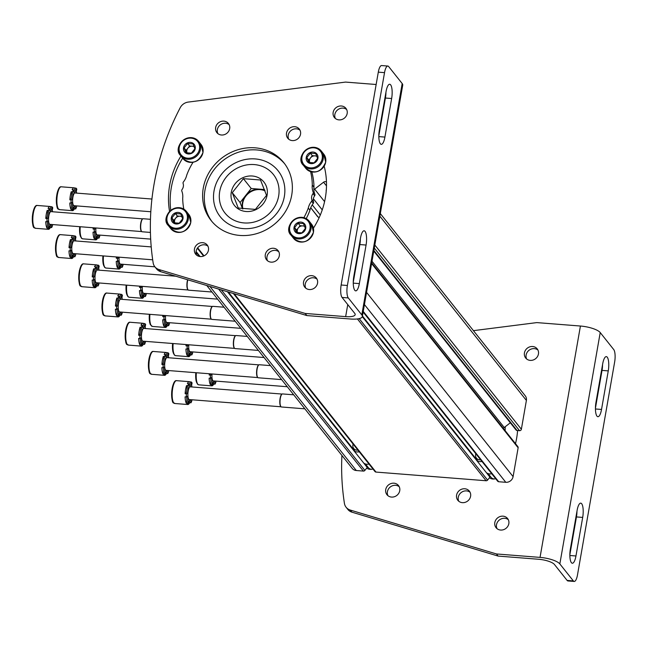 <?xml version="1.0" encoding="UTF-8"?>
<svg xmlns="http://www.w3.org/2000/svg" width="647" height="647" viewBox="0 0 647 647"><rect width="100%" height="100%" fill="white"/><g stroke="black" fill="none" stroke-linecap="round" stroke-linejoin="round"><path stroke-width="0.97" d="M380.315 213.575L525.283 395.859A6.543 5.952 141.5 0 1 526.391 400.428L521.361 429.268A1.634 1.488 141.5 0 1 519.533 430.692L517.042 430.49A1.634 1.488 141.5 0 1 516.031 429.964L373.772 251.085M326.217 191.164A1.634 1.488 141.5 0 1 326.169 190.444L326.355 189.361M313.884 189.781A9.818 8.929 141.5 0 1 314.644 189.134L323.565 182.203A2.451 2.232 141.5 0 1 326.468 182.074M510.321 422.782L504.231 427.513A9.818 8.929 141.5 0 0 503.301 428.338M319.278 217.376A2.451 2.232 141.5 0 1 317.564 216.559L311.28 208.431A9.818 8.929 141.5 0 1 310.754 207.679M371.71 262.876L517.851 446.632A1.634 1.488 141.5 0 1 518.134 447.781L513.095 476.621A6.543 5.952 141.5 0 1 505.792 482.298L498.691 481.74A1.634 1.488 141.5 0 1 497.68 481.214L363.129 312.032M488.865 474.987A5.969 5.435 141.5 0 1 488.493 474.114M487.612 473.426L489.9 476.305A0.655 0.598 141.5 0 1 489.933 477.122L487.587 480.082A1.634 1.488 141.5 0 1 486.107 480.745L375.98 472.075A1.634 1.488 141.5 0 1 374.969 471.55L233.365 293.503M366.153 465.322A5.969 5.435 141.5 0 1 365.781 464.449M367.245 466.705L367.189 466.633A0.655 0.598 141.5 0 1 367.221 467.457L364.876 470.418A1.634 1.488 141.5 0 1 363.388 471.081L356.295 470.523A6.543 5.952 141.5 0 1 352.251 468.428L206.781 285.513M214.02 190.986A36.928 33.604 -38.5 0 0 261.493 225.302A36.928 33.604 -38.5 0 0 272.023 164.985A36.928 33.604 -38.5 0 0 214.02 190.986M209.28 373.756A11.452 3.397 94.5 0 0 209.191 375.042L210.437 375.139A11.452 3.397 -85.5 0 0 210.396 378.269L209.143 378.171A11.452 3.397 94.5 0 0 210.356 384.617A4.359 1.294 -85.5 0 0 210.453 378.18M210.364 373.845A4.359 1.294 -85.5 0 1 209.491 375.066M213.405 381.9A4.359 1.294 -85.5 0 1 213.801 384.027A11.452 3.397 94.5 0 1 212.434 385.685M210.396 378.269A4.359 1.294 -85.5 0 1 211.116 377.686A4.359 1.294 -85.5 0 1 212.079 380.177A4.359 1.294 -85.5 0 1 211.601 384.714A11.452 3.397 -85.5 0 0 212.426 385.758L211.181 385.661A11.452 3.397 94.5 0 0 211.739 385.863A11.452 3.397 94.5 0 0 212.313 385.749M215.645 381.083A4.359 1.294 -85.5 0 0 215.92 382.029A11.452 3.397 -85.5 0 1 215.047 384.124L213.801 384.027M211.601 384.714L210.356 384.617M211.609 373.942A4.359 1.294 -85.5 0 1 210.582 375.179A4.359 1.294 -85.5 0 1 210.437 375.139M212.426 385.758A4.359 1.294 -85.5 0 1 214.068 381.406A4.359 1.294 -85.5 0 1 215.047 384.124M287.268 386.728L213.381 380.905A6.381 1.892 -85.5 0 1 212.831 380.565A6.381 1.892 -85.5 0 1 212.03 373.974M186.061 344.56A11.452 3.397 94.5 0 0 185.964 345.838L187.209 345.935A11.452 3.397 -85.5 0 0 187.169 349.073L185.924 348.976A11.452 3.397 94.5 0 0 187.137 355.421A4.359 1.294 -85.5 0 0 187.226 348.984M187.137 344.641A4.359 1.294 -85.5 0 1 186.263 345.862M190.178 352.696A4.359 1.294 -85.5 0 1 190.582 354.831A11.452 3.397 94.5 0 1 189.207 356.481M187.169 349.073A4.359 1.294 -85.5 0 1 187.889 348.49A4.359 1.294 -85.5 0 1 188.859 350.973A4.359 1.294 -85.5 0 1 188.382 355.518A11.452 3.397 -85.5 0 0 189.207 356.554L187.962 356.457A11.452 3.397 94.5 0 0 188.512 356.659A11.452 3.397 94.5 0 0 189.094 356.546M192.426 351.887A4.359 1.294 -85.5 0 0 192.693 352.833A11.452 3.397 -85.5 0 1 191.827 354.928L190.582 354.831M188.382 355.518L187.137 355.421M188.382 344.738A4.359 1.294 -85.5 0 1 187.363 345.975A4.359 1.294 -85.5 0 1 187.209 345.935M189.207 356.554A4.359 1.294 -85.5 0 1 190.849 352.203A4.359 1.294 -85.5 0 1 191.827 354.928M264.049 357.524L190.153 351.709A6.381 1.892 -85.5 0 1 189.611 351.361A6.381 1.892 -85.5 0 1 188.811 344.778M162.834 315.356A11.452 3.397 94.5 0 0 162.745 316.634L163.99 316.739A11.452 3.397 -85.5 0 0 163.942 319.869L162.696 319.772A11.452 3.397 94.5 0 0 163.909 326.217A4.359 1.294 -85.5 0 0 163.998 319.78M163.917 315.445A4.359 1.294 -85.5 0 1 163.044 316.658M166.958 323.492A4.359 1.294 -85.5 0 1 167.355 325.627A11.452 3.397 94.5 0 1 165.988 327.285M163.942 319.869A4.359 1.294 -85.5 0 1 164.67 319.286A4.359 1.294 -85.5 0 1 165.632 321.777A4.359 1.294 -85.5 0 1 165.155 326.314A11.452 3.397 -85.5 0 0 165.98 327.358L164.734 327.261A11.452 3.397 94.5 0 0 165.292 327.463A11.452 3.397 94.5 0 0 165.867 327.35M169.199 322.683A4.359 1.294 -85.5 0 0 169.474 323.629A11.452 3.397 -85.5 0 1 168.6 325.724L167.355 325.627M165.155 326.314L163.909 326.217M165.163 315.542A4.359 1.294 -85.5 0 1 164.136 316.779A4.359 1.294 -85.5 0 1 163.99 316.739M165.98 327.358A4.359 1.294 -85.5 0 1 167.622 323.007A4.359 1.294 -85.5 0 1 168.6 325.724M240.821 328.328L166.934 322.505A6.381 1.892 -85.5 0 1 166.384 322.157A6.381 1.892 -85.5 0 1 165.583 315.574M139.615 286.16A11.452 3.397 94.5 0 0 139.517 287.438L140.763 287.535A11.452 3.397 -85.5 0 0 140.722 290.673L139.477 290.568A11.452 3.397 94.5 0 0 140.69 297.013A4.359 1.294 -85.5 0 0 140.779 290.576M140.69 286.241A4.359 1.294 -85.5 0 1 139.817 287.462M143.731 294.296A4.359 1.294 -85.5 0 1 144.135 296.423A11.452 3.397 94.5 0 1 142.761 298.081M140.722 290.673A4.359 1.294 -85.5 0 1 141.442 290.091A4.359 1.294 -85.5 0 1 142.405 292.573A4.359 1.294 -85.5 0 1 141.936 297.11A11.452 3.397 -85.5 0 0 142.761 298.154L141.515 298.057A11.452 3.397 94.5 0 0 142.065 298.259A11.452 3.397 94.5 0 0 142.647 298.146M145.979 293.479A4.359 1.294 -85.5 0 0 146.246 294.425A11.452 3.397 -85.5 0 1 145.381 296.52L144.135 296.423M141.936 297.11L140.69 297.013M141.936 286.338A4.359 1.294 -85.5 0 1 140.917 287.575A4.359 1.294 -85.5 0 1 140.763 287.535M142.761 298.154A4.359 1.294 -85.5 0 1 144.402 293.803A4.359 1.294 -85.5 0 1 145.381 296.52M217.602 299.124L143.707 293.301A6.381 1.892 -85.5 0 1 143.165 292.962A6.381 1.892 -85.5 0 1 142.364 286.37M116.387 256.956A11.452 3.397 94.5 0 0 116.298 258.234L117.544 258.331A11.452 3.397 -85.5 0 0 117.495 261.469L116.25 261.372A11.452 3.397 94.5 0 0 117.463 267.818A4.359 1.294 -85.5 0 0 117.552 261.38M117.471 257.037A4.359 1.294 -85.5 0 1 116.597 258.258M120.512 265.092A4.359 1.294 -85.5 0 1 120.908 267.227A11.452 3.397 94.5 0 1 119.541 268.885M117.495 261.469A4.359 1.294 -85.5 0 1 118.223 260.887A4.359 1.294 -85.5 0 1 119.185 263.378A4.359 1.294 -85.5 0 1 118.708 267.915A11.452 3.397 -85.5 0 0 119.533 268.95L118.288 268.853A11.452 3.397 94.5 0 0 118.846 269.063A11.452 3.397 94.5 0 0 119.42 268.942M122.752 264.283A4.359 1.294 -85.5 0 0 123.027 265.23A11.452 3.397 -85.5 0 1 122.154 267.324L120.908 267.227M118.708 267.915L117.463 267.818M118.716 257.142A4.359 1.294 -85.5 0 1 117.689 258.371A4.359 1.294 -85.5 0 1 117.544 258.331M119.533 268.95A4.359 1.294 -85.5 0 1 121.175 264.599A4.359 1.294 -85.5 0 1 122.154 267.324M154.884 266.815L120.488 264.105A6.381 1.892 -85.5 0 1 119.938 263.758A6.381 1.892 -85.5 0 1 119.137 257.174M93.168 227.752A11.452 3.397 94.5 0 0 93.071 229.038L94.316 229.135A11.452 3.397 -85.5 0 0 94.276 232.265L93.031 232.168A11.452 3.397 94.5 0 0 94.236 238.614A4.359 1.294 -85.5 0 0 94.333 232.176M94.244 227.841A4.359 1.294 -85.5 0 1 93.37 229.054M97.285 235.896A4.359 1.294 -85.5 0 1 97.689 238.023A11.452 3.397 94.5 0 1 96.314 239.681M94.276 232.265A4.359 1.294 -85.5 0 1 94.996 231.683A4.359 1.294 -85.5 0 1 95.958 234.174A4.359 1.294 -85.5 0 1 95.489 238.711A11.452 3.397 -85.5 0 0 96.314 239.754L95.069 239.657A11.452 3.397 94.5 0 0 95.619 239.859A11.452 3.397 94.5 0 0 96.201 239.746M99.533 235.079A4.359 1.294 -85.5 0 0 99.8 236.026A11.452 3.397 -85.5 0 1 98.934 238.12L97.689 238.023M95.489 238.711L94.236 238.614M95.489 227.938A4.359 1.294 -85.5 0 1 94.47 229.175A4.359 1.294 -85.5 0 1 94.316 229.135M96.314 239.754A4.359 1.294 -85.5 0 1 97.956 235.403A4.359 1.294 -85.5 0 1 98.934 238.12M150.686 239.107L97.26 234.901A6.381 1.892 -85.5 0 1 96.718 234.554A6.381 1.892 -85.5 0 1 95.918 227.97M76.314 193.081A4.359 1.294 -85.5 0 1 76.823 189.167A11.452 3.397 -85.5 0 0 76.427 188.544A11.452 3.397 -85.5 0 0 75.99 188.131L74.745 188.034A4.359 1.294 -85.5 0 1 73.774 191.892M74.745 188.034A11.452 3.397 94.5 0 0 74.195 187.824A11.452 3.397 94.5 0 0 72.124 189.66L73.378 189.757A11.452 3.397 -85.5 0 0 72.504 191.86L71.259 191.755A11.452 3.397 94.5 0 0 69.852 199.834L71.097 199.931A11.452 3.397 -85.5 0 0 71.049 203.069L69.803 202.972A11.452 3.397 94.5 0 0 71.016 209.41A4.359 1.294 -85.5 0 0 71.105 202.972M71.259 191.755A4.359 1.294 -85.5 0 1 71.542 196.453A4.359 1.294 -85.5 0 1 70.151 199.858M74.065 206.692A4.359 1.294 -85.5 0 1 74.462 208.819A11.452 3.397 94.5 0 1 73.095 210.477M71.049 203.069A4.359 1.294 -85.5 0 1 71.777 202.487A4.359 1.294 -85.5 0 1 72.739 204.97A4.359 1.294 -85.5 0 1 72.262 209.515A11.452 3.397 -85.5 0 0 73.087 210.55L71.841 210.453A11.452 3.397 94.5 0 0 72.399 210.655A11.452 3.397 94.5 0 0 72.974 210.542M76.613 193.105A11.452 3.397 94.5 0 0 76.37 191.585M76.306 205.875A4.359 1.294 -85.5 0 0 76.581 206.822A11.452 3.397 -85.5 0 1 75.707 208.924L74.462 208.819M72.262 209.515L71.016 209.41M75.99 188.131A4.359 1.294 -85.5 0 1 74.348 192.482A4.359 1.294 -85.5 0 1 73.378 189.757M72.504 191.86A4.359 1.294 -85.5 0 1 72.747 196.801A4.359 1.294 -85.5 0 1 71.243 199.972A4.359 1.294 -85.5 0 1 71.097 199.931M73.087 210.55A4.359 1.294 -85.5 0 1 74.728 206.199A4.359 1.294 -85.5 0 1 75.707 208.924M150.816 211.747L74.041 205.697A6.381 1.892 -85.5 0 1 73.491 205.358A6.381 1.892 -85.5 0 1 72.755 198.217A6.381 1.892 -85.5 0 1 75.044 192.984L151.924 199.033M191.601 386.938A4.359 1.294 -85.5 0 1 192.102 383.032A11.452 3.397 -85.5 0 0 191.706 382.401A11.452 3.397 -85.5 0 0 191.277 381.989L190.032 381.892A4.359 1.294 -85.5 0 1 189.053 385.749M190.032 381.892A11.452 3.397 94.5 0 0 189.474 381.69A11.452 3.397 94.5 0 0 187.412 383.517L188.657 383.622A11.452 3.397 -85.5 0 0 187.784 385.717L186.538 385.62A11.452 3.397 94.5 0 0 185.131 393.691L186.376 393.788A11.452 3.397 -85.5 0 0 186.336 396.926L185.091 396.829A11.452 3.397 94.5 0 0 186.296 403.275A4.359 1.294 -85.5 0 0 186.393 396.829M186.538 385.62A4.359 1.294 -85.5 0 1 186.821 390.311A4.359 1.294 -85.5 0 1 185.43 393.716M189.345 400.55A4.359 1.294 -85.5 0 1 189.749 402.685A11.452 3.397 94.5 0 1 188.374 404.335M186.336 396.926A4.359 1.294 -85.5 0 1 187.056 396.344A4.359 1.294 -85.5 0 1 188.018 398.827A4.359 1.294 -85.5 0 1 187.541 403.372A11.452 3.397 -85.5 0 0 188.374 404.407L187.129 404.31A11.452 3.397 94.5 0 0 187.679 404.512A11.452 3.397 94.5 0 0 188.261 404.399M191.892 386.963A11.452 3.397 94.5 0 0 191.658 385.442M191.593 399.741A4.359 1.294 -85.5 0 0 191.86 400.687A11.452 3.397 -85.5 0 1 190.994 402.782L189.749 402.685M187.541 403.372L186.296 403.275M191.277 381.989A4.359 1.294 -85.5 0 1 189.636 386.34A4.359 1.294 -85.5 0 1 188.657 383.622M187.784 385.717A4.359 1.294 -85.5 0 1 188.034 390.659A4.359 1.294 -85.5 0 1 186.522 393.829A4.359 1.294 -85.5 0 1 186.376 393.788M188.374 404.407A4.359 1.294 -85.5 0 1 190.016 400.056A4.359 1.294 -85.5 0 1 190.994 402.782M281.073 406.785L189.32 399.563A6.381 1.892 -85.5 0 1 188.77 399.215A6.381 1.892 -85.5 0 1 188.034 392.074A6.381 1.892 -85.5 0 1 190.323 386.841L282.076 394.063M293.706 394.816L282.529 393.934A6.543 1.941 94.5 0 0 282.173 394.015A6.543 1.941 94.5 0 0 280.078 400.307A6.543 1.941 94.5 0 0 281.162 406.85A6.543 1.941 94.5 0 0 281.502 406.987L304.842 408.823M282.035 394.104A6.381 1.892 94.5 0 0 281.898 394.152A6.381 1.892 94.5 0 0 279.86 400.291A6.381 1.892 94.5 0 0 280.911 406.672A6.381 1.892 94.5 0 0 281.041 406.745M168.374 357.742A4.359 1.294 -85.5 0 1 168.883 353.828A11.452 3.397 -85.5 0 0 168.487 353.205A11.452 3.397 -85.5 0 0 168.05 352.785L166.805 352.688A4.359 1.294 -85.5 0 1 165.834 356.546M166.805 352.688A11.452 3.397 94.5 0 0 166.255 352.486A11.452 3.397 94.5 0 0 164.184 354.321L165.43 354.419A11.452 3.397 -85.5 0 0 164.564 356.513L163.319 356.416A11.452 3.397 94.5 0 0 161.912 364.487L163.157 364.593A11.452 3.397 -85.5 0 0 163.109 367.722L161.863 367.625A11.452 3.397 94.5 0 0 163.076 374.071A4.359 1.294 -85.5 0 0 163.165 367.633M163.319 356.416A4.359 1.294 -85.5 0 1 163.602 361.115A4.359 1.294 -85.5 0 1 162.211 364.512M166.125 371.346A4.359 1.294 -85.5 0 1 166.522 373.481A11.452 3.397 94.5 0 1 165.155 375.139M163.109 367.722A4.359 1.294 -85.5 0 1 163.837 367.14A4.359 1.294 -85.5 0 1 164.799 369.631A4.359 1.294 -85.5 0 1 164.322 374.168A11.452 3.397 -85.5 0 0 165.147 375.211L163.901 375.106A11.452 3.397 94.5 0 0 164.459 375.317A11.452 3.397 94.5 0 0 165.034 375.203M168.673 357.759A11.452 3.397 94.5 0 0 168.43 356.246M168.366 370.537A4.359 1.294 -85.5 0 0 168.641 371.483A11.452 3.397 -85.5 0 1 167.767 373.578L166.522 373.481M164.322 374.168L163.076 374.071M168.05 352.785A4.359 1.294 -85.5 0 1 166.408 357.136A4.359 1.294 -85.5 0 1 165.43 354.419M164.564 356.513A4.359 1.294 -85.5 0 1 164.807 361.455A4.359 1.294 -85.5 0 1 163.303 364.633A4.359 1.294 -85.5 0 1 163.157 364.593M165.147 375.211A4.359 1.294 -85.5 0 1 166.789 370.86A4.359 1.294 -85.5 0 1 167.767 373.578M257.854 377.581L166.101 370.359A6.381 1.892 -85.5 0 1 165.551 370.011A6.381 1.892 -85.5 0 1 164.815 362.878A6.381 1.892 -85.5 0 1 167.104 357.637L258.849 364.868M270.486 365.62L259.31 364.738A6.543 1.941 94.5 0 0 258.954 364.811A6.543 1.941 94.5 0 0 256.859 371.103A6.543 1.941 94.5 0 0 257.943 377.646A6.543 1.941 94.5 0 0 258.274 377.783L281.623 379.619M258.808 364.9A6.381 1.892 94.5 0 0 258.679 364.957A6.381 1.892 94.5 0 0 256.633 371.087A6.381 1.892 94.5 0 0 257.692 377.468A6.381 1.892 94.5 0 0 257.813 377.541M145.154 328.539A4.359 1.294 -85.5 0 1 145.656 324.624A11.452 3.397 -85.5 0 0 145.26 324.001A11.452 3.397 -85.5 0 0 144.831 323.589L143.585 323.492A4.359 1.294 -85.5 0 1 142.607 327.35M143.585 323.492A11.452 3.397 94.5 0 0 143.027 323.282A11.452 3.397 94.5 0 0 140.965 325.118L142.211 325.215A11.452 3.397 -85.5 0 0 141.337 327.309L140.092 327.212A11.452 3.397 94.5 0 0 138.684 335.292L139.93 335.389A11.452 3.397 -85.5 0 0 139.889 338.527L138.644 338.421A11.452 3.397 94.5 0 0 139.849 344.867A4.359 1.294 -85.5 0 0 139.946 338.43M140.092 327.212A4.359 1.294 -85.5 0 1 140.375 331.911A4.359 1.294 -85.5 0 1 138.984 335.316M142.898 342.15A4.359 1.294 -85.5 0 1 143.294 344.277A11.452 3.397 94.5 0 1 141.928 345.935M139.889 338.527A4.359 1.294 -85.5 0 1 140.609 337.944A4.359 1.294 -85.5 0 1 141.572 340.427A4.359 1.294 -85.5 0 1 141.095 344.964A11.452 3.397 -85.5 0 0 141.928 346.008L140.682 345.91A11.452 3.397 94.5 0 0 141.232 346.113A11.452 3.397 94.5 0 0 141.814 345.999M145.446 328.563A11.452 3.397 94.5 0 0 145.211 327.042M145.138 341.333A4.359 1.294 -85.5 0 0 145.413 342.279A11.452 3.397 -85.5 0 1 144.548 344.374L143.294 344.277M141.095 344.964L139.849 344.867M144.831 323.589A4.359 1.294 -85.5 0 1 143.189 327.94A4.359 1.294 -85.5 0 1 142.211 325.215M141.337 327.309A4.359 1.294 -85.5 0 1 141.588 332.251A4.359 1.294 -85.5 0 1 140.075 335.429A4.359 1.294 -85.5 0 1 139.93 335.389M141.928 346.008A4.359 1.294 -85.5 0 1 143.569 341.656A4.359 1.294 -85.5 0 1 144.548 344.374M234.626 348.385L142.874 341.155A6.381 1.892 -85.5 0 1 142.324 340.815A6.381 1.892 -85.5 0 1 141.588 333.674A6.381 1.892 -85.5 0 1 143.877 328.433L235.629 335.664M247.259 336.416L236.082 335.534A6.543 1.941 94.5 0 0 235.726 335.615A6.543 1.941 94.5 0 0 233.632 341.907A6.543 1.941 94.5 0 0 234.715 348.45A6.543 1.941 94.5 0 0 235.055 348.579L258.396 350.423M235.589 335.696A6.381 1.892 94.5 0 0 235.451 335.753A6.381 1.892 94.5 0 0 233.413 341.891A6.381 1.892 94.5 0 0 234.465 348.264A6.381 1.892 94.5 0 0 234.594 348.345M121.927 299.335A4.359 1.294 -85.5 0 1 122.437 295.428A11.452 3.397 -85.5 0 0 122.04 294.797A11.452 3.397 -85.5 0 0 121.604 294.385L120.358 294.288A4.359 1.294 -85.5 0 1 119.388 298.146M120.358 294.288A11.452 3.397 94.5 0 0 119.808 294.086A11.452 3.397 94.5 0 0 117.738 295.922L118.983 296.019A11.452 3.397 -85.5 0 0 118.118 298.113L116.872 298.016A11.452 3.397 94.5 0 0 115.465 306.088L116.711 306.185A11.452 3.397 -85.5 0 0 116.662 309.323L115.417 309.226A11.452 3.397 94.5 0 0 116.63 315.671A4.359 1.294 -85.5 0 0 116.719 309.234M116.872 298.016A4.359 1.294 -85.5 0 1 117.156 302.707A4.359 1.294 -85.5 0 1 115.764 306.112M119.679 312.946A4.359 1.294 -85.5 0 1 120.075 315.081A11.452 3.397 94.5 0 1 118.708 316.739M116.662 309.323A4.359 1.294 -85.5 0 1 117.39 308.74A4.359 1.294 -85.5 0 1 118.352 311.231A4.359 1.294 -85.5 0 1 117.875 315.768A11.452 3.397 -85.5 0 0 118.7 316.804L117.455 316.707A11.452 3.397 94.5 0 0 118.005 316.917A11.452 3.397 94.5 0 0 118.587 316.795M122.218 299.359A11.452 3.397 94.5 0 0 121.984 297.846M121.919 312.137A4.359 1.294 -85.5 0 0 122.194 313.083A11.452 3.397 -85.5 0 1 121.321 315.178L120.075 315.081M117.875 315.768L116.63 315.671M121.604 294.385A4.359 1.294 -85.5 0 1 119.962 298.736A4.359 1.294 -85.5 0 1 118.983 296.019M118.118 298.113A4.359 1.294 -85.5 0 1 118.361 303.055A4.359 1.294 -85.5 0 1 116.856 306.225A4.359 1.294 -85.5 0 1 116.711 306.185M118.7 316.804A4.359 1.294 -85.5 0 1 120.342 312.452A4.359 1.294 -85.5 0 1 121.321 315.178M211.407 319.181L119.655 311.959A6.381 1.892 -85.5 0 1 119.105 311.611A6.381 1.892 -85.5 0 1 118.369 304.47A6.381 1.892 -85.5 0 1 120.657 299.238L212.402 306.46M224.04 307.212L212.855 306.338A6.543 1.941 94.5 0 0 212.499 306.411A6.543 1.941 94.5 0 0 210.412 312.703A6.543 1.941 94.5 0 0 211.488 319.246A6.543 1.941 94.5 0 0 211.828 319.383L235.176 321.219M212.362 306.5A6.381 1.892 94.5 0 0 212.232 306.557A6.381 1.892 94.5 0 0 210.186 312.687A6.381 1.892 94.5 0 0 211.245 319.068A6.381 1.892 94.5 0 0 211.367 319.141M98.708 270.139A4.359 1.294 -85.5 0 1 99.209 266.224A11.452 3.397 -85.5 0 0 98.813 265.602A11.452 3.397 -85.5 0 0 98.384 265.181L97.139 265.084A4.359 1.294 -85.5 0 1 96.16 268.95M97.139 265.084A11.452 3.397 94.5 0 0 96.581 264.882A11.452 3.397 94.5 0 0 94.519 266.718L95.764 266.815A11.452 3.397 -85.5 0 0 94.891 268.909L93.645 268.812A11.452 3.397 94.5 0 0 92.238 276.892L93.483 276.989A11.452 3.397 -85.5 0 0 93.443 280.119L92.197 280.022A11.452 3.397 94.5 0 0 93.403 286.467A4.359 1.294 -85.5 0 0 93.5 280.03M93.645 268.812A4.359 1.294 -85.5 0 1 93.928 273.511A4.359 1.294 -85.5 0 1 92.537 276.908M96.452 283.742A4.359 1.294 -85.5 0 1 96.848 285.877A11.452 3.397 94.5 0 1 95.481 287.535M93.443 280.119A4.359 1.294 -85.5 0 1 94.163 279.536A4.359 1.294 -85.5 0 1 95.125 282.027A4.359 1.294 -85.5 0 1 94.648 286.564A11.452 3.397 -85.5 0 0 95.481 287.608L94.236 287.511A11.452 3.397 94.5 0 0 94.785 287.713A11.452 3.397 94.5 0 0 95.368 287.6M98.999 270.155A11.452 3.397 94.5 0 0 98.765 268.642M98.692 282.933A4.359 1.294 -85.5 0 0 98.967 283.879A11.452 3.397 -85.5 0 1 98.093 285.974L96.848 285.877M94.648 286.564L93.403 286.467M98.384 265.181A4.359 1.294 -85.5 0 1 96.743 269.532A4.359 1.294 -85.5 0 1 95.764 266.815M94.891 268.909A4.359 1.294 -85.5 0 1 95.141 273.851A4.359 1.294 -85.5 0 1 93.629 277.029A4.359 1.294 -85.5 0 1 93.483 276.989M95.481 287.608A4.359 1.294 -85.5 0 1 97.115 283.257A4.359 1.294 -85.5 0 1 98.093 285.974M188.18 289.985L96.427 282.755A6.381 1.892 -85.5 0 1 95.877 282.407A6.381 1.892 -85.5 0 1 95.141 275.274A6.381 1.892 -85.5 0 1 97.43 270.034L175.782 276.204M187.824 279.819A6.543 1.941 94.5 0 0 188.269 290.05A6.543 1.941 94.5 0 0 188.609 290.18L211.949 292.015M187.622 279.763A6.381 1.892 94.5 0 0 188.018 289.864A6.381 1.892 94.5 0 0 188.148 289.937M75.481 240.935A4.359 1.294 -85.5 0 1 75.982 237.02A11.452 3.397 -85.5 0 0 75.594 236.398A11.452 3.397 -85.5 0 0 75.157 235.985L73.912 235.888A4.359 1.294 -85.5 0 1 72.941 239.746M73.912 235.888A11.452 3.397 94.5 0 0 73.362 235.678A11.452 3.397 94.5 0 0 71.291 237.514L72.537 237.611A11.452 3.397 -85.5 0 0 71.671 239.713L70.426 239.608A11.452 3.397 94.5 0 0 69.019 247.688L70.264 247.785A11.452 3.397 -85.5 0 0 70.216 250.923L68.97 250.826A11.452 3.397 94.5 0 0 70.183 257.263A4.359 1.294 -85.5 0 0 70.272 250.826M70.426 239.608A4.359 1.294 -85.5 0 1 70.709 244.307A4.359 1.294 -85.5 0 1 69.318 247.712M73.232 254.546A4.359 1.294 -85.5 0 1 73.629 256.673A11.452 3.397 94.5 0 1 72.262 258.331M70.216 250.923A4.359 1.294 -85.5 0 1 70.935 250.34A4.359 1.294 -85.5 0 1 71.906 252.823A4.359 1.294 -85.5 0 1 71.429 257.369A11.452 3.397 -85.5 0 0 72.254 258.404L71.008 258.307A11.452 3.397 94.5 0 0 71.558 258.509A11.452 3.397 94.5 0 0 72.141 258.396M75.772 240.959A11.452 3.397 94.5 0 0 75.537 239.439M75.473 253.729A4.359 1.294 -85.5 0 0 75.739 254.675A11.452 3.397 -85.5 0 1 74.874 256.778L73.629 256.673M71.429 257.369L70.183 257.263M75.157 235.985A4.359 1.294 -85.5 0 1 73.515 240.336A4.359 1.294 -85.5 0 1 72.537 237.611M71.671 239.713A4.359 1.294 -85.5 0 1 71.914 244.655A4.359 1.294 -85.5 0 1 70.41 247.825A4.359 1.294 -85.5 0 1 70.264 247.785M72.254 258.404A4.359 1.294 -85.5 0 1 73.895 254.053A4.359 1.294 -85.5 0 1 74.874 256.778M152.692 259.811L73.208 253.551A6.381 1.892 -85.5 0 1 72.658 253.212A6.381 1.892 -85.5 0 1 71.922 246.07A6.381 1.892 -85.5 0 1 74.211 240.838L151.22 246.903M52.261 211.731A4.359 1.294 -85.5 0 1 52.763 207.824A11.452 3.397 -85.5 0 0 52.367 207.194A11.452 3.397 -85.5 0 0 51.938 206.781L50.692 206.684A4.359 1.294 -85.5 0 1 49.714 210.542M50.692 206.684A11.452 3.397 94.5 0 0 50.134 206.482A11.452 3.397 94.5 0 0 48.072 208.318L49.318 208.415A11.452 3.397 -85.5 0 0 48.444 210.51L47.199 210.412A11.452 3.397 94.5 0 0 45.791 218.484L47.037 218.581A11.452 3.397 -85.5 0 0 46.996 221.719L45.751 221.622A11.452 3.397 94.5 0 0 46.956 228.067A4.359 1.294 -85.5 0 0 47.053 221.63M47.199 210.412A4.359 1.294 -85.5 0 1 47.482 215.103A4.359 1.294 -85.5 0 1 46.091 218.508M50.005 225.342A4.359 1.294 -85.5 0 1 50.401 227.477A11.452 3.397 94.5 0 1 49.035 229.135M46.996 221.719A4.359 1.294 -85.5 0 1 47.716 221.137A4.359 1.294 -85.5 0 1 48.679 223.627A4.359 1.294 -85.5 0 1 48.201 228.165A11.452 3.397 -85.5 0 0 49.035 229.2L47.781 229.103A11.452 3.397 94.5 0 0 48.339 229.313A11.452 3.397 94.5 0 0 48.913 229.192M52.553 211.755A11.452 3.397 94.5 0 0 52.318 210.243M52.245 224.533A4.359 1.294 -85.5 0 0 52.52 225.48A11.452 3.397 -85.5 0 1 51.647 227.574L50.401 227.477M48.201 228.165L46.956 228.067M51.938 206.781A4.359 1.294 -85.5 0 1 50.296 211.132A4.359 1.294 -85.5 0 1 49.318 208.415M48.444 210.51A4.359 1.294 -85.5 0 1 48.695 215.451A4.359 1.294 -85.5 0 1 47.182 218.629A4.359 1.294 -85.5 0 1 47.037 218.581M49.035 229.2A4.359 1.294 -85.5 0 1 50.668 224.857A4.359 1.294 -85.5 0 1 51.647 227.574M141.733 231.577L49.981 224.355A6.381 1.892 -85.5 0 1 49.431 224.008A6.381 1.892 -85.5 0 1 48.695 216.866A6.381 1.892 -85.5 0 1 50.984 211.634L142.736 218.856M150.468 219.309L143.189 218.735A6.543 1.941 94.5 0 0 142.833 218.807A6.543 1.941 94.5 0 0 140.739 225.099A6.543 1.941 94.5 0 0 141.822 231.642A6.543 1.941 94.5 0 0 142.162 231.78L150.427 232.427M142.696 218.896A6.381 1.892 94.5 0 0 142.558 218.953A6.381 1.892 94.5 0 0 140.52 225.083A6.381 1.892 94.5 0 0 141.572 231.464A6.381 1.892 94.5 0 0 141.701 231.537M266.524 195.378L255.395 209.393L238.266 208.043L232.265 192.677L243.393 178.661L260.523 180.012L266.524 195.378M267.106 195.168A18.828 17.129 141.5 0 1 237.538 208.423A18.828 17.129 141.5 0 1 242.9 177.682A18.828 17.129 141.5 0 1 267.106 195.168M244.089 222.932A30.943 28.161 141.5 0 1 226.215 177.157A30.943 28.161 141.5 0 1 277.24 181.176A30.943 28.161 141.5 0 1 244.089 222.932M243.393 178.661L251.222 188.503L240.094 202.527L242.576 208.884M264.558 189.555L251.222 188.503M232.265 192.677L240.094 202.527M264.938 190.574A15.585 14.177 -38.5 0 0 259.787 189.183A15.585 14.177 -38.5 0 0 245.658 195.515A15.585 14.177 -38.5 0 0 242.657 208.9M242.9 208.941A15.585 14.177 141.5 0 1 242.722 203.126A15.585 14.177 141.5 0 1 265.052 190.889M473.426 330.657L536.824 322.602L580.424 326.031A16.361 4.739 9.9 0 1 600.222 332.566L613.728 349.558A9.818 2.911 -85.5 0 1 614.65 361.997L577.504 574.851A9.818 2.911 -85.5 0 1 574.196 581.443A9.818 2.911 -85.5 0 1 573.355 580.917L559.841 563.925A16.361 4.739 9.9 0 0 540.043 557.39L496.443 553.953L498.133 556.08L538.619 559.267A13.086 3.793 9.9 0 1 554.455 564.499L567.128 580.424A9.818 2.911 94.5 0 0 567.969 580.957L574.196 581.443M464.797 488.768A7.36 6.696 -38.5 0 0 457.55 492.585A7.36 6.696 -38.5 0 0 457.825 500.293A7.36 6.696 -38.5 0 0 467.757 500.956A7.36 6.696 -38.5 0 0 469.35 491.13A7.36 6.696 -38.5 0 0 464.797 488.768M393.942 483.188A7.36 6.696 -38.5 0 0 386.696 487.005A7.36 6.696 -38.5 0 0 386.971 494.712A7.36 6.696 -38.5 0 0 396.902 495.376A7.36 6.696 -38.5 0 0 398.495 485.549A7.36 6.696 -38.5 0 0 393.942 483.188M366.703 468.121A7.36 6.696 -38.5 0 0 372.939 468.994M532.651 346.509A7.36 6.696 -38.5 0 0 525.404 350.318A7.36 6.696 -38.5 0 0 525.679 358.026A7.36 6.696 -38.5 0 0 535.603 358.689A7.36 6.696 -38.5 0 0 537.196 348.862A7.36 6.696 -38.5 0 0 532.651 346.509M503.034 516.169A7.36 6.696 -38.5 0 0 495.788 519.978A7.36 6.696 -38.5 0 0 496.063 527.693A7.36 6.696 -38.5 0 0 505.994 528.348A7.36 6.696 -38.5 0 0 507.588 518.53A7.36 6.696 -38.5 0 0 503.034 516.169M341.915 455.439A261.728 238.161 -38.5 0 0 344.422 503.374A9.818 8.929 -38.5 0 0 346.121 507.272A9.818 8.929 -38.5 0 0 350.278 510.062L496.443 553.953M495.651 478.667A7.36 6.696 141.5 0 1 489.415 477.777M503.495 428.581A16.361 14.889 141.5 0 1 503.471 428.168M517.584 430.538A81.789 74.429 141.5 0 1 515.497 443.672M470.078 492.286A7.36 6.696 -38.5 0 0 466.487 490.895A7.36 6.696 -38.5 0 0 459.661 494.09A7.36 6.696 -38.5 0 0 458.788 501.263M399.215 486.706A7.36 6.696 -38.5 0 0 395.632 485.315A7.36 6.696 -38.5 0 0 388.798 488.509A7.36 6.696 -38.5 0 0 387.933 495.683M537.924 350.019A7.36 6.696 -38.5 0 0 534.341 348.628A7.36 6.696 -38.5 0 0 527.507 351.822A7.36 6.696 -38.5 0 0 526.642 358.996M508.316 519.687A7.36 6.696 -38.5 0 0 504.725 518.296A7.36 6.696 -38.5 0 0 497.899 521.49A7.36 6.696 -38.5 0 0 497.025 528.656M346.121 507.272L347.811 509.391A9.818 8.929 -38.5 0 0 351.968 512.181L498.133 556.08M504.773 427.101L505.25 427.691A67.07 61.028 -38.5 0 0 505.226 426.745M505.25 427.691A16.361 14.889 -38.5 0 0 505.186 430.708M575.959 555.975L582.688 517.414A10.797 3.203 -85.5 0 0 580.747 503.148A10.797 3.203 -85.5 0 0 577.108 510.41L570.379 548.963A10.797 3.203 -85.5 0 0 572.32 563.238A10.797 3.203 -85.5 0 0 575.959 555.975L569.87 555.498M608.261 370.893L601.532 409.446A10.797 3.203 -85.5 0 1 597.893 416.708A10.797 3.203 -85.5 0 1 595.952 402.442L602.689 363.881A10.797 3.203 -85.5 0 1 606.32 356.618A10.797 3.203 -85.5 0 1 608.261 370.893L602.025 370.399L595.434 408.16M576.97 511.203A10.797 3.203 94.5 0 1 576.453 516.929L569.861 554.689M602.025 370.399A10.797 3.203 94.5 0 0 602.543 364.673M361.81 314.919L348.296 297.935A9.818 2.911 -85.5 0 1 347.382 285.489L384.528 72.642A9.818 2.911 -85.5 0 1 387.828 66.043A9.818 2.911 -85.5 0 1 388.677 66.576L402.183 83.56A16.361 4.739 -170.1 0 1 402.725 85.153L362.352 316.504A16.361 4.739 -170.1 0 0 361.81 314.919L402.183 83.56M387.828 66.043L381.601 65.557A9.818 2.911 94.5 0 0 378.301 72.149L341.147 285.003A9.818 2.911 94.5 0 0 342.069 297.442L354.734 313.366A13.086 3.793 -170.1 0 1 355.171 314.636A13.086 3.793 -170.1 0 1 345.652 316.634L305.166 313.447L306.856 315.574L350.456 319.003A16.361 4.739 -170.1 0 0 362.352 316.504M376.142 84.498L345.547 82.088L188.228 102.08A9.818 8.929 141.5 0 0 180.23 107.677A261.728 238.161 141.5 0 0 153.145 262.86A9.818 8.929 141.5 0 0 154.843 266.758L156.534 268.885A9.818 8.929 141.5 0 0 160.691 271.675L306.856 315.574M288.732 139.194A7.36 6.696 141.5 0 1 291.045 130.532A7.36 6.696 141.5 0 1 300.014 130.225M217.869 133.614A7.36 6.696 141.5 0 1 220.19 124.952A7.36 6.696 141.5 0 1 229.159 124.645M267.51 260.749A7.36 6.696 141.5 0 1 269.831 252.079A7.36 6.696 141.5 0 1 278.8 251.78M196.656 255.169A7.36 6.696 141.5 0 1 198.977 246.499A7.36 6.696 141.5 0 1 207.938 246.192M170.768 210.307A81.789 74.429 141.5 0 1 182.664 158.143M211.99 221.597A46.455 42.273 141.5 0 1 222.867 160.674A46.455 42.273 141.5 0 1 284.68 163.796M305.748 288.15A7.36 6.696 141.5 0 1 308.069 279.48A7.36 6.696 141.5 0 1 317.038 279.172M335.364 118.482A7.36 6.696 141.5 0 1 337.677 109.82A7.36 6.696 141.5 0 1 346.646 109.513M306.225 218.605A67.07 61.028 -38.5 0 0 309.953 210.218A16.361 14.889 -38.5 0 1 313.269 203.433A1.634 1.488 -38.5 0 0 313.56 201.937A7.036 6.397 -38.5 0 1 314.636 195.806A1.634 1.488 -38.5 0 0 314.863 194.31A16.361 14.889 -38.5 0 1 313.973 187.185A67.07 61.028 -38.5 0 0 311.805 171.924M292.315 140.593A7.36 6.696 141.5 0 1 287.761 138.232A7.36 6.696 141.5 0 1 289.355 128.405A7.36 6.696 141.5 0 1 299.286 129.068A7.36 6.696 141.5 0 1 299.561 136.776A7.36 6.696 141.5 0 1 292.315 140.593M221.46 135.005A7.36 6.696 141.5 0 1 216.907 132.651A7.36 6.696 141.5 0 1 218.5 122.825A7.36 6.696 141.5 0 1 228.431 123.488A7.36 6.696 141.5 0 1 228.706 131.195A7.36 6.696 141.5 0 1 221.46 135.005M271.101 262.14A7.36 6.696 141.5 0 1 266.548 259.787A7.36 6.696 141.5 0 1 268.141 249.96A7.36 6.696 141.5 0 1 278.073 250.624A7.36 6.696 141.5 0 1 278.347 258.331A7.36 6.696 141.5 0 1 271.101 262.14M200.246 256.56A7.36 6.696 141.5 0 1 195.693 254.206A7.36 6.696 141.5 0 1 197.286 244.38A7.36 6.696 141.5 0 1 207.218 245.035A7.36 6.696 141.5 0 1 207.485 252.751A7.36 6.696 141.5 0 1 200.246 256.56M169.571 211.415A81.789 74.429 141.5 0 1 180.974 156.016M183.829 209.127A67.07 61.028 141.5 0 1 182.697 198.208A16.361 14.889 141.5 0 0 181.807 191.083A1.634 1.488 141.5 0 1 182.033 189.587A7.036 6.397 141.5 0 0 183.109 183.449A1.634 1.488 141.5 0 1 183.4 181.961A16.361 14.889 141.5 0 0 186.716 175.175A67.07 61.028 141.5 0 1 193.073 162.227M239.843 235.435A46.455 42.273 141.5 0 1 211.132 220.554A46.455 42.273 141.5 0 1 221.177 158.547A46.455 42.273 141.5 0 1 283.847 162.72A46.455 42.273 141.5 0 1 285.57 211.375A46.455 42.273 141.5 0 1 239.843 235.435M309.339 289.541A7.36 6.696 141.5 0 1 304.786 287.179A7.36 6.696 141.5 0 1 306.379 277.353A7.36 6.696 141.5 0 1 316.31 278.016A7.36 6.696 141.5 0 1 316.585 285.723A7.36 6.696 141.5 0 1 309.339 289.541M338.947 119.873A7.36 6.696 141.5 0 1 334.402 117.519A7.36 6.696 141.5 0 1 335.987 107.693A7.36 6.696 141.5 0 1 345.919 108.356A7.36 6.696 141.5 0 1 346.194 116.064A7.36 6.696 141.5 0 1 338.947 119.873M305.166 313.447L159 269.548A9.818 8.929 141.5 0 1 154.843 266.758M314.863 194.31L313.172 192.183A16.361 14.889 141.5 0 1 312.283 185.058A67.07 61.028 141.5 0 0 310.584 171.592M324.163 166.125A81.789 74.429 141.5 0 1 313.415 228.189M309.953 210.218L308.263 208.099A67.07 61.028 141.5 0 1 303.904 217.643M308.263 208.099A16.361 14.889 141.5 0 1 311.579 201.306A1.634 1.488 141.5 0 0 311.878 199.818A7.036 6.397 141.5 0 1 312.946 193.679A1.634 1.488 141.5 0 0 313.172 192.183M386.073 91.518L379.344 130.071A10.797 3.203 -85.5 0 0 381.285 144.346A10.797 3.203 -85.5 0 0 384.916 137.083L391.645 98.522A10.797 3.203 -85.5 0 0 389.704 84.256A10.797 3.203 -85.5 0 0 386.073 91.518M353.772 276.601L360.5 238.039A10.797 3.203 -85.5 0 1 364.132 230.785A10.797 3.203 -85.5 0 1 366.073 245.051L359.344 283.612A10.797 3.203 -85.5 0 1 355.713 290.867A10.797 3.203 -85.5 0 1 353.772 276.601M385.935 92.311A10.797 3.203 94.5 0 1 385.418 98.037L378.827 135.797M360.363 238.84A10.797 3.203 94.5 0 1 359.845 244.558L353.254 282.327M313.973 187.185L312.283 185.058M363.719 463.058A6.543 5.952 -38.5 0 0 369 464.053M353.949 450.773A6.543 5.952 -38.5 0 0 359.231 451.768M353.125 444.085A5.136 4.675 -38.5 0 0 352.898 444.95A5.136 4.675 -38.5 0 0 357.953 450.158M486.439 472.722A6.543 5.952 -38.5 0 0 491.72 473.717M476.669 460.438A6.543 5.952 -38.5 0 0 481.95 461.432M475.844 453.757A5.136 4.675 -38.5 0 0 475.61 454.615A5.136 4.675 -38.5 0 0 480.664 459.823M182.988 218.662A6.13 5.58 141.5 0 1 173.356 222.98A6.13 5.58 141.5 0 1 175.102 212.968A6.13 5.58 141.5 0 1 182.988 218.662M182.664 218.783L180.78 213.939L175.386 213.518L171.876 217.934L173.768 222.77L179.162 223.199L182.664 218.783M174.811 222.851A4.909 4.464 141.5 0 1 174.593 220.49A4.909 4.464 141.5 0 1 175.62 218.225L173.865 220.433L174.811 222.851M175.62 218.225A4.909 4.464 141.5 0 1 180.068 216.227L177.375 216.017L175.62 218.225M181.823 216.373L180.068 216.227A4.909 4.464 141.5 0 1 182.009 216.842M175.386 213.518L177.375 216.017M171.876 217.934L173.865 220.433M195.216 148.64A6.13 5.58 141.5 0 1 185.576 152.959A6.13 5.58 141.5 0 1 187.331 142.938A6.13 5.58 141.5 0 1 195.216 148.64M194.884 148.753L193 143.917L187.606 143.488L184.096 147.904L185.988 152.749L191.383 153.169L194.884 148.753M187.032 152.829A4.909 4.464 141.5 0 1 186.813 150.468A4.909 4.464 141.5 0 1 187.84 148.203L186.085 150.411L187.032 152.829M187.84 148.203A4.909 4.464 141.5 0 1 192.288 146.206L189.595 145.996L187.84 148.203M194.043 146.343L192.288 146.206A4.909 4.464 141.5 0 1 194.229 146.82M187.606 143.488L189.595 145.996M184.096 147.904L186.085 150.411M305.707 228.326A6.13 5.58 141.5 0 1 296.075 232.645A6.13 5.58 141.5 0 1 297.822 222.633A6.13 5.58 141.5 0 1 305.707 228.326M305.384 228.448L303.492 223.603L298.097 223.183L294.595 227.598L296.48 232.435L301.874 232.863L305.384 228.448M297.523 232.516A4.909 4.464 141.5 0 1 297.305 230.154A4.909 4.464 141.5 0 1 298.332 227.89L296.585 230.097L297.523 232.516M298.332 227.89A4.909 4.464 141.5 0 1 302.788 225.9L300.087 225.682L298.332 227.89M304.535 226.038L302.788 225.9A4.909 4.464 141.5 0 1 304.721 226.507M298.097 223.183L300.087 225.682M294.595 227.598L296.585 230.097M317.928 158.305A6.13 5.58 141.5 0 1 308.296 162.623A6.13 5.58 141.5 0 1 310.042 152.603A6.13 5.58 141.5 0 1 317.928 158.305M317.604 158.418L315.712 153.582L310.317 153.153L306.815 157.569L308.7 162.413L314.094 162.834L317.604 158.418M309.751 162.494A4.909 4.464 141.5 0 1 309.525 160.132A4.909 4.464 141.5 0 1 310.552 157.868L308.805 160.076L309.751 162.494M310.552 157.868A4.909 4.464 141.5 0 1 315.008 155.87L312.307 155.66L310.552 157.868M316.763 156.008L315.008 155.87A4.909 4.464 141.5 0 1 316.941 156.485M310.317 153.153L312.307 155.66M306.815 157.569L308.805 160.076M379.862 216.179L526.391 400.428M374.831 245.019L521.361 429.268M374.298 248.068L519.533 430.692M373.877 250.47L517.042 430.49M323.565 182.203L326.5 185.891M314.644 189.134L324.584 201.621M371.993 261.242L504.231 427.513M313.358 198.718L322.246 209.887M312.226 204.873L320.305 215.03M311.28 208.431L318.154 217.077M371.596 263.523L518.134 447.781M366.566 292.371L513.095 476.621M364.439 304.559L505.792 482.298M363.242 311.417L498.691 481.74M362.433 316.027L477.842 461.141L362.433 316.019M362.312 316.658L489.933 477.122M359.182 318.623L487.587 480.082M357.419 318.939L486.107 480.745M197.642 247.841L204.023 255.856M234.141 293.738L375.98 472.075M200.117 256.552L196.09 251.489L200.101 256.552M355.146 451.485L228.286 291.975L355.13 451.477M196.033 252.209L199.397 256.447M227.461 291.724L367.221 467.457M221.29 289.872L364.876 470.418M218.646 289.08L363.388 471.081M209.903 286.451L356.295 470.523M195.823 372.696A10.635 3.154 94.5 0 0 197.489 383.711M196.356 372.745A11.452 3.397 94.5 0 0 198.815 384.844L211.739 385.863M172.595 343.5A10.635 3.154 94.5 0 0 174.261 354.507M173.137 343.541A11.452 3.397 94.5 0 0 175.588 355.648L188.512 356.659M149.376 314.296A10.635 3.154 94.5 0 0 151.042 325.304M149.91 314.337A11.452 3.397 94.5 0 0 152.36 326.444L165.292 327.463M126.149 285.092A10.635 3.154 94.5 0 0 127.815 296.108M126.691 285.141A11.452 3.397 94.5 0 0 129.141 297.24L142.065 298.259M102.93 255.897A10.635 3.154 94.5 0 0 104.596 266.904M103.463 255.937A11.452 3.397 94.5 0 0 105.914 268.044L118.846 269.063M79.702 226.693A10.635 3.154 94.5 0 0 81.368 237.7M80.244 226.733A11.452 3.397 94.5 0 0 82.695 238.84L95.619 239.859M59.783 187.727A10.635 3.154 94.5 0 0 56.443 197.917A10.635 3.154 94.5 0 0 58.149 208.504M59.467 209.636C58.78 208.002 56.491 212.806 56.41 197.917C57.915 186.49 60.551 186.579 61.271 186.805A11.452 3.397 94.5 0 0 56.985 197.958A11.452 3.397 94.5 0 0 59.467 209.636L72.399 210.655M175.07 381.584A10.635 3.154 94.5 0 0 171.73 391.775A10.635 3.154 94.5 0 0 173.428 402.361M174.755 403.502C174.067 401.86 171.779 406.672 171.69 391.775C173.202 380.347 175.83 380.436 176.55 380.671A11.452 3.397 94.5 0 0 172.264 391.815A11.452 3.397 94.5 0 0 174.755 403.502L187.679 404.512M151.843 352.38A10.635 3.154 94.5 0 0 148.503 362.571A10.635 3.154 94.5 0 0 150.209 373.157M151.527 374.298C150.84 372.664 148.551 377.468 148.47 362.579C149.975 351.151 152.611 351.232 153.331 351.467A11.452 3.397 94.5 0 0 149.045 362.611A11.452 3.397 94.5 0 0 151.527 374.298L164.459 375.317M128.616 323.185A10.635 3.154 94.5 0 0 125.283 333.375A10.635 3.154 94.5 0 0 126.982 343.961M128.308 345.094C127.621 343.46 125.324 348.264 125.243 333.375C126.755 321.947 129.384 322.028 130.104 322.263A11.452 3.397 94.5 0 0 125.817 333.415A11.452 3.397 94.5 0 0 128.308 345.094L141.232 346.113M105.396 293.981A10.635 3.154 94.5 0 0 102.056 304.171A10.635 3.154 94.5 0 0 103.763 314.757M105.081 315.898C104.393 314.256 102.105 319.068 102.024 304.179C103.528 292.751 106.165 292.832 106.884 293.067A11.452 3.397 94.5 0 0 102.598 304.211A11.452 3.397 94.5 0 0 105.081 315.898L118.005 316.917M82.169 264.777A10.635 3.154 94.5 0 0 78.837 274.967A10.635 3.154 94.5 0 0 80.535 285.553M81.862 286.694C81.174 285.06 78.877 289.864 78.797 274.975C80.301 263.547 82.937 263.628 83.657 263.863A11.452 3.397 94.5 0 0 79.371 275.015A11.452 3.397 94.5 0 0 81.862 286.694L94.785 287.713M58.95 235.581A10.635 3.154 94.5 0 0 55.61 245.771A10.635 3.154 94.5 0 0 57.316 256.358M58.634 257.49C57.947 255.856 55.658 260.66 55.577 245.771C57.082 234.343 59.718 234.432 60.438 234.659A11.452 3.397 94.5 0 0 56.143 245.811A11.452 3.397 94.5 0 0 58.634 257.49L71.558 258.509M35.722 206.377A10.635 3.154 94.5 0 0 32.39 216.567A10.635 3.154 94.5 0 0 34.089 227.154M35.415 228.294C34.728 226.652 32.431 231.464 32.35 216.575C33.854 205.148 36.491 205.228 37.211 205.463A11.452 3.397 94.5 0 0 32.924 216.608A11.452 3.397 94.5 0 0 35.415 228.294L48.339 229.313M567.128 580.424L573.355 580.917M580.424 326.031L540.043 557.39M600.222 332.566L559.841 563.925M351.968 512.181L350.278 510.062M595.442 408.969L601.532 409.446M576.453 516.929L582.688 517.414M342.069 297.442L348.296 297.935M378.301 72.149L384.528 72.642M341.147 285.003L347.382 285.489M345.652 316.634L347.754 304.591M159 269.548L160.691 271.675M314.636 195.806L312.946 193.679M313.56 201.937L311.878 199.818M313.269 203.433L311.579 201.306M359.845 244.558L366.073 245.051M353.254 283.127L359.344 283.612M385.418 98.037L391.645 98.522M378.827 136.606L384.916 137.083M366.275 465.072A6.955 6.324 -38.5 0 0 366.291 465.492M366.93 467.821A6.955 6.324 -38.5 0 0 367.375 468.541M365.377 463.948L368.232 467.538A5.645 5.136 -38.5 0 0 371.451 469.318M488.986 474.736A6.955 6.324 -38.5 0 0 489.003 475.157M489.65 477.486A6.955 6.324 -38.5 0 0 490.078 478.198M488.097 473.612L490.952 477.203A5.645 5.136 -38.5 0 0 494.179 478.982M187.274 219.001A10.635 9.673 141.5 0 1 170.573 226.49A10.635 9.673 141.5 0 1 173.606 209.127A10.635 9.673 141.5 0 1 187.274 219.001M188.261 219.325A11.452 10.417 141.5 0 1 179.858 228.755A11.452 10.417 141.5 0 1 168.398 225.593A11.452 10.417 141.5 0 1 170.881 210.315A11.452 10.417 141.5 0 1 186.328 211.343A11.452 10.417 141.5 0 1 188.261 219.325M190.752 222.463A11.452 10.417 141.5 0 1 182.349 231.885A11.452 10.417 141.5 0 1 170.889 228.731C179.526 234.926 186.15 232.855 190.776 222.528L188.819 214.472A11.452 10.417 141.5 0 1 190.752 222.463M199.494 148.98A10.635 9.673 141.5 0 1 182.794 156.461A10.635 9.673 141.5 0 1 185.826 139.097A10.635 9.673 141.5 0 1 199.494 148.98M200.481 149.303A11.452 10.417 141.5 0 1 192.078 158.725A11.452 10.417 141.5 0 1 180.618 155.571A11.452 10.417 141.5 0 1 183.101 140.286A11.452 10.417 141.5 0 1 198.548 141.321A11.452 10.417 141.5 0 1 200.481 149.303M202.972 152.433A11.452 10.417 141.5 0 1 194.569 161.863A11.452 10.417 141.5 0 1 183.109 158.701C191.747 164.896 198.378 162.834 202.996 152.498L201.039 144.451A11.452 10.417 141.5 0 1 202.972 152.433M309.986 228.666A10.635 9.673 141.5 0 1 293.285 236.155A10.635 9.673 141.5 0 1 296.318 218.791A10.635 9.673 141.5 0 1 309.986 228.666M310.981 228.989A11.452 10.417 141.5 0 1 302.57 238.419A11.452 10.417 141.5 0 1 291.118 235.265A11.452 10.417 141.5 0 1 293.592 219.98A11.452 10.417 141.5 0 1 309.04 221.007A11.452 10.417 141.5 0 1 310.981 228.989M313.471 232.127A11.452 10.417 141.5 0 1 305.06 241.549A11.452 10.417 141.5 0 1 293.609 238.395C302.238 244.59 308.87 242.52 313.488 232.192L311.53 224.137A11.452 10.417 141.5 0 1 313.471 232.127M322.206 158.644A10.635 9.673 141.5 0 1 305.513 166.125A10.635 9.673 141.5 0 1 308.538 148.761A10.635 9.673 141.5 0 1 322.206 158.644M323.201 158.968A11.452 10.417 141.5 0 1 314.798 168.39A11.452 10.417 141.5 0 1 303.338 165.236A11.452 10.417 141.5 0 1 305.813 149.958A11.452 10.417 141.5 0 1 321.26 150.986A11.452 10.417 141.5 0 1 323.201 158.968M325.692 162.098A11.452 10.417 141.5 0 1 317.289 171.528A11.452 10.417 141.5 0 1 305.829 168.374C314.458 174.569 321.09 172.498 325.708 162.162L323.751 154.115A11.452 10.417 141.5 0 1 325.692 162.098M487.628 473.434L489.965 476.37M197.359 248.23L203.579 256.05M195.782 372.696L196.049 380.703L197.586 384.261L198.815 384.844M172.563 343.492L172.83 351.499L174.358 355.057L175.588 355.648M149.336 314.296L149.603 322.295L150.29 324.584L152.36 326.444M126.116 285.092L126.383 293.099L127.912 296.658L129.141 297.24M102.889 255.888L103.156 263.895L104.693 267.454L105.914 268.044M79.67 226.693L79.937 234.691L81.465 238.25L82.695 238.84M61.271 186.805L74.195 187.824M176.55 380.671L189.474 381.69M153.331 351.467L166.255 352.486M130.104 322.263L143.027 323.282M106.884 293.067L119.808 294.086M83.657 263.863L96.581 264.882M60.438 234.659L73.362 235.678M37.211 205.463L50.134 206.482M170.889 228.731L168.398 225.593C160.019 218.176 174.65 200.052 186.328 211.343L188.819 214.472M183.109 158.701L180.618 155.571C172.239 148.147 186.87 130.031 198.548 141.321L201.039 144.451M293.609 238.395L291.118 235.265C282.731 227.841 297.361 209.717 309.04 221.007L311.53 224.137M305.829 168.374L303.338 165.236C294.951 157.819 309.581 139.695 321.26 150.986L323.751 154.115"/></g></svg>
